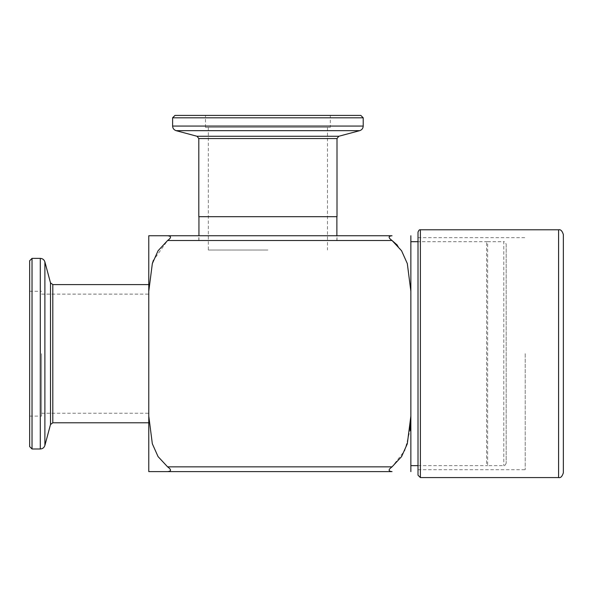 <?xml version="1.0" encoding="UTF-8"?>
<svg xmlns="http://www.w3.org/2000/svg" width="593" height="593" viewBox="0 0 593 593"><rect width="100%" height="100%" fill="white"/><g stroke="black" fill="none" stroke-linecap="round" stroke-linejoin="round"><path stroke-width="0.44" stroke-dasharray="2.96 2.22" d="M148.776 353.68L148.776 422.779L148.776 353.68M152.334 263.574L148.776 291.274L148.776 235.747M148.776 291.274L148.776 416.093L152.334 443.786L158.064 456.595L167.597 466.854C171.488 469.656 171.488 471.242 167.597 471.62L392.047 471.62C388.156 471.257 388.156 469.671 392.047 466.854L404.804 450.524L410.067 430.37M148.776 422.779L148.776 416.093M167.597 240.506L392.047 240.506C388.156 237.704 388.156 236.118 392.047 235.747L167.597 235.747C171.488 236.103 171.488 237.689 167.597 240.506L153.454 260.245M267.91 235.747L198.811 235.747L267.91 235.747M410.867 241.699L410.867 465.661M418.013 465.661L487.616 465.661L486.601 465.661L486.601 241.699L487.616 241.699L418.013 241.699M506.17 463.281C505.08 465.386 504.287 466.18 503.783 465.661L487.616 465.661L487.616 241.699L503.783 241.699L503.783 465.661L503.783 241.699C504.287 241.181 505.08 241.974 506.17 244.086L506.17 463.281L506.17 244.086M267.91 240.506L198.811 240.506L267.91 240.506M410.867 235.747L410.867 291.274L407.28 263.492M401.557 250.735L397.325 245.161M410.867 471.62L410.867 291.274M41.562 353.68L41.562 416.108L41.562 353.68M29.65 446.603L29.65 260.764M29.65 353.68L29.65 416.108L29.65 353.68M267.91 250.038L208.343 250.038L267.91 250.038M198.811 216.682L337.002 216.682M336.883 216.682L198.937 216.682L336.883 216.682M336.883 240.506L198.937 240.506L336.883 240.506L336.883 235.747M360.833 115.42L174.987 115.42M330.331 115.42L205.482 115.42L330.331 115.42L330.331 127.339L205.482 127.339L330.331 127.339M327.477 127.339L208.343 127.339L327.477 127.339L327.477 240.506L208.343 240.506L327.477 240.506L327.477 250.038M418.013 232.167L418.013 475.193M418.013 353.68L418.013 469.715L418.013 353.68M563.35 472.814L563.35 234.554M525.228 353.68L525.228 469.715L525.228 353.68M44.89 445.454L44.89 261.913M40.287 448.983L40.287 258.378M392.047 466.854L167.597 466.854M52.799 284.588L52.799 422.779M50.494 282.824L50.494 424.544M32.029 448.983L32.029 258.378M363.212 126.064L172.607 126.064M176.136 130.668L359.684 130.668M198.811 138.569L337.002 138.569M338.773 136.271L197.046 136.271M363.212 117.807L172.607 117.807M558.584 477.58L558.584 229.787M420.393 229.787L420.393 477.58M41.562 413.247L148.776 413.247M41.562 294.121L148.776 294.121M29.65 416.108L41.562 416.108M29.65 291.259L41.562 291.259M208.343 127.339L208.343 250.038M337.002 240.506L337.002 235.747M198.811 240.506L198.811 235.747M198.937 240.506L198.937 235.747M205.482 127.339L205.482 115.42M418.013 469.715L525.228 469.715M418.013 237.652L525.228 237.652"/><path stroke-width="0.89" d="M410.067 430.37L410.867 416.093L407.309 443.786L401.58 456.595L392.047 466.854C388.156 469.656 388.156 471.242 392.047 471.62L167.597 471.62C171.488 471.257 171.488 469.671 167.597 466.854L158.057 456.588L152.334 443.794L148.776 416.093L148.776 291.274L152.334 263.581L158.064 250.772L167.597 240.506C171.488 237.704 171.488 236.118 167.597 235.747L148.776 235.747L148.776 291.274M148.776 416.093L148.776 471.62L148.776 422.779L52.799 422.779L52.799 284.588L50.494 282.824L44.89 261.913L44.89 445.454C44.156 447.671 42.622 448.842 40.287 448.983L40.287 258.378C42.622 258.518 44.156 259.697 44.89 261.913M397.325 245.161L392.047 240.506C388.156 237.689 388.156 236.103 392.047 235.747L148.776 235.747M418.013 465.661L410.867 465.661L410.867 241.699L418.013 241.699M167.597 471.62L148.776 471.62L167.597 471.62M153.454 260.245L152.334 263.574M167.597 240.506L392.047 240.506L401.587 250.78L407.309 263.574L410.867 291.274L410.867 471.62M407.28 263.492L401.557 250.735M410.867 235.747L410.867 291.274M32.029 448.983L32.029 258.378L29.65 260.764L29.65 446.603L32.029 448.983L40.287 448.983M337.002 138.569L337.002 216.682L198.811 216.682L198.811 138.569L337.002 138.569L338.773 136.271L359.684 130.668L176.136 130.668C173.927 129.926 172.748 128.392 172.607 126.064L172.607 117.807L174.987 115.42L360.833 115.42L363.212 117.807L172.607 117.807M336.883 235.747L336.883 216.682M338.773 136.271L197.046 136.271L176.136 130.668M420.393 229.787L420.393 477.58L418.013 475.193L418.013 232.167C418.74 230.254 419.533 229.461 420.393 229.787L558.584 229.787L558.584 477.58C560.637 478.062 562.223 476.475 563.35 472.814L563.35 234.554C562.223 230.892 560.637 229.306 558.584 229.787M392.047 466.854L167.597 466.854M52.799 422.779L50.494 424.544L50.494 282.824M172.607 126.064L363.212 126.064C363.072 128.392 361.893 129.926 359.684 130.668M32.029 258.378L40.287 258.378M50.494 424.544L44.89 445.454M52.799 284.588L148.776 284.588M198.937 235.747L198.937 216.682M197.046 136.271L198.811 138.569M363.212 126.064L363.212 117.807M420.393 477.58L558.584 477.58"/></g></svg>
